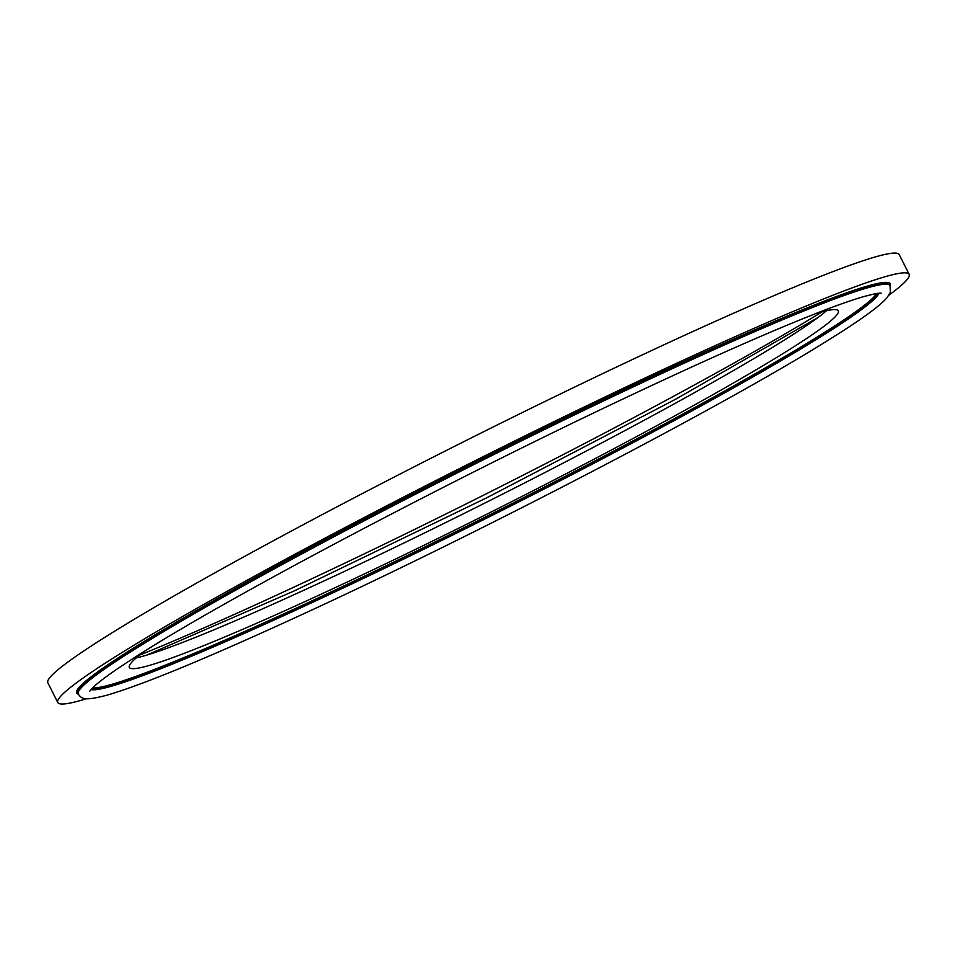 <?xml version="1.0" encoding="UTF-8"?>
<svg xmlns="http://www.w3.org/2000/svg" width="957" height="957" viewBox="0 0 957 957"><rect width="100%" height="100%" fill="white"/><g stroke="black" fill="none" stroke-linecap="round" stroke-linejoin="round"><path stroke-width="1.44" d="M888.945 295.163A476.49 28.507 153.3 0 0 909.15 274.336L899.221 254.574A476.49 28.507 153.3 0 0 583.112 382.991A476.49 28.507 153.3 0 0 110.581 633.713A476.49 28.507 153.3 0 0 47.85 682.772L57.779 702.522A476.49 28.507 153.3 0 0 86.549 698.718M909.15 274.336A476.49 28.507 153.3 0 0 593.041 402.741A476.49 28.507 153.3 0 0 120.522 653.464A476.49 28.507 153.3 0 0 57.779 702.522M136.193 657.914A396.796 23.734 153.3 0 0 427.54 531.494A396.796 23.734 153.3 0 0 781.211 342.032A396.796 23.734 153.3 0 0 826.585 310.678M144.746 651.107A396.796 23.734 153.3 0 0 129.327 667.412A396.796 23.734 153.3 0 0 392.561 560.479A396.796 23.734 153.3 0 0 786.056 351.674A396.796 23.734 153.3 0 0 838.308 310.834A396.796 23.734 153.3 0 0 816.022 313.489M139.495 655.15A471.334 28.196 153.3 0 0 822.398 311.683M878.454 293.309A441.978 26.437 -26.7 0 1 820.592 336.266A441.978 26.437 -26.7 0 1 397.765 561.364A441.978 26.437 -26.7 0 1 91.322 689.196M92.578 687.904A440.926 26.377 153.3 0 0 400.72 558.721A440.926 26.377 153.3 0 0 819.324 335.704A440.926 26.377 153.3 0 0 876.672 293.548M890.058 285.665L889.819 285.21A454.336 27.179 153.3 0 0 588.411 407.646A454.336 27.179 153.3 0 0 137.856 646.717A454.336 27.179 153.3 0 0 78.031 693.49L78.271 693.945C81.979 699.878 86.369 700.404 106.49 695.32C141.373 685.236 203.614 659.66 293.225 618.581C472.555 536.626 724.234 405.648 828.798 339.831C859.984 320.499 879.411 306.455 887.067 297.687L890.345 292.352L890.058 285.665A454.336 27.179 153.3 0 0 588.651 408.101A454.336 27.179 153.3 0 0 138.083 647.171A454.336 27.179 153.3 0 0 78.271 693.945M78.402 694.208A455.365 27.239 -26.7 0 1 136.612 646.154A455.365 27.239 -26.7 0 1 601.391 400.205A455.365 27.239 -26.7 0 1 890.177 285.928M91.023 689.542A441.978 26.437 153.3 0 0 395.48 563.039A441.978 26.437 153.3 0 0 820.819 336.72A441.978 26.437 153.3 0 0 878.909 293.273M89.635 691.385L92.709 687.76C100.401 680.2 118.178 667.699 146.062 650.282C240.051 591.259 453.343 478.931 626.261 397.454C680.02 372.046 727.332 350.609 768.196 333.156C811.871 314.554 843.775 302.352 863.92 296.55C874.423 293.787 880.201 292.686 881.241 293.261M146.756 655.102L294.72 590.696L486.599 497.855L675.893 399.081L818.032 317.485"/></g></svg>
